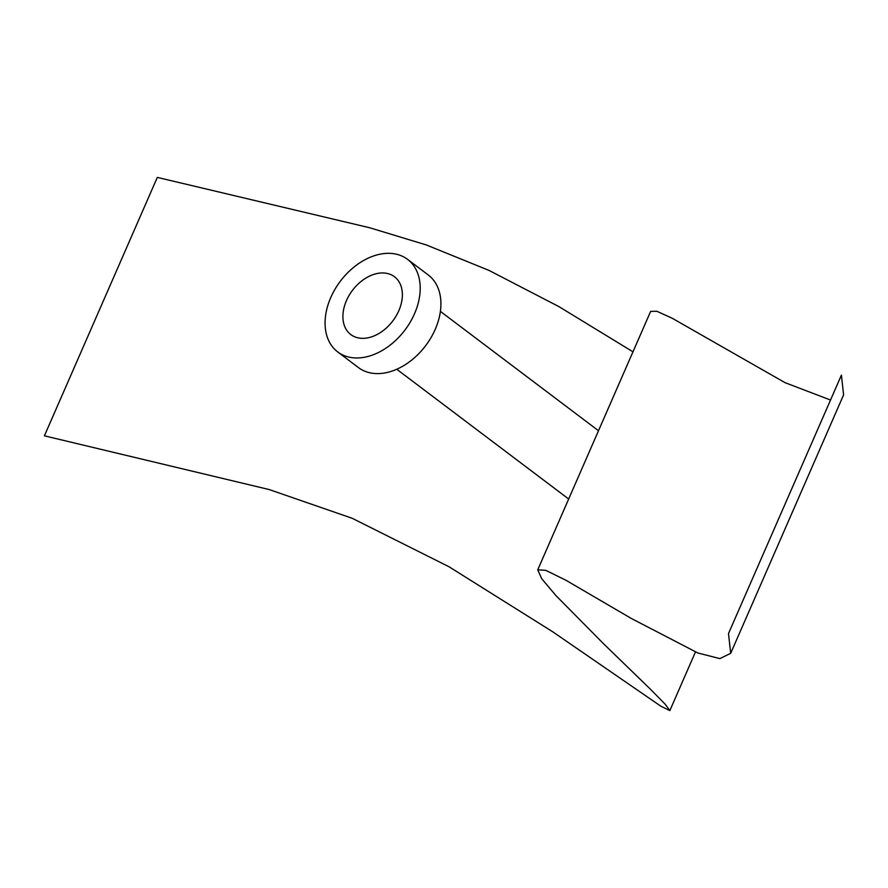 <?xml version="1.0" encoding="UTF-8"?>
<svg xmlns="http://www.w3.org/2000/svg" width="888" height="888" viewBox="0 0 888 888"><rect width="100%" height="100%" fill="white"/><g stroke="black" fill="none" stroke-linecap="round" stroke-linejoin="round"><path stroke-width="1.33" d="M632.978 351.826L558.885 306.593L488.955 270.385L426.329 244.955L369.796 227.783L157.309 177.4L44.4 435.83L269.208 489.566L352.214 518.292L448.984 566.733L552.547 631.668L660.839 706.193L669.852 710.6L665.245 704.273L650.826 689.61L603.418 643.622L555.932 595.582L541.669 578.665L537.74 569.819L545.82 570.351L565.911 580.241L631.246 618.425L697.89 652.991L719.879 658.607L730.691 653.313L728.493 633.577L841.402 375.147L843.6 394.883L730.691 653.313M537.74 569.819L650.638 311.388L656.831 311.266L672.016 318.148L785.059 382.673L830.524 400.033M407.57 259.374L428.271 274.991A57.986 40.493 127 0 1 419.28 353.158A57.986 40.493 127 0 1 358.408 367.554L337.706 351.926A57.986 40.493 127 0 1 346.697 273.77A57.986 40.493 127 0 1 407.57 259.374A57.986 40.493 127 0 1 398.579 337.529A57.986 40.493 127 0 1 337.706 351.926M358.53 337.951A36.242 25.308 127 0 1 346.453 300.588A36.242 25.308 127 0 1 386.757 273.349A36.242 25.308 127 0 1 398.823 310.7A36.242 25.308 127 0 1 358.53 337.951M695.448 652.014L669.852 710.6M440.404 311.399L598.501 430.736M396.736 369.242L568.664 499.023"/></g></svg>

